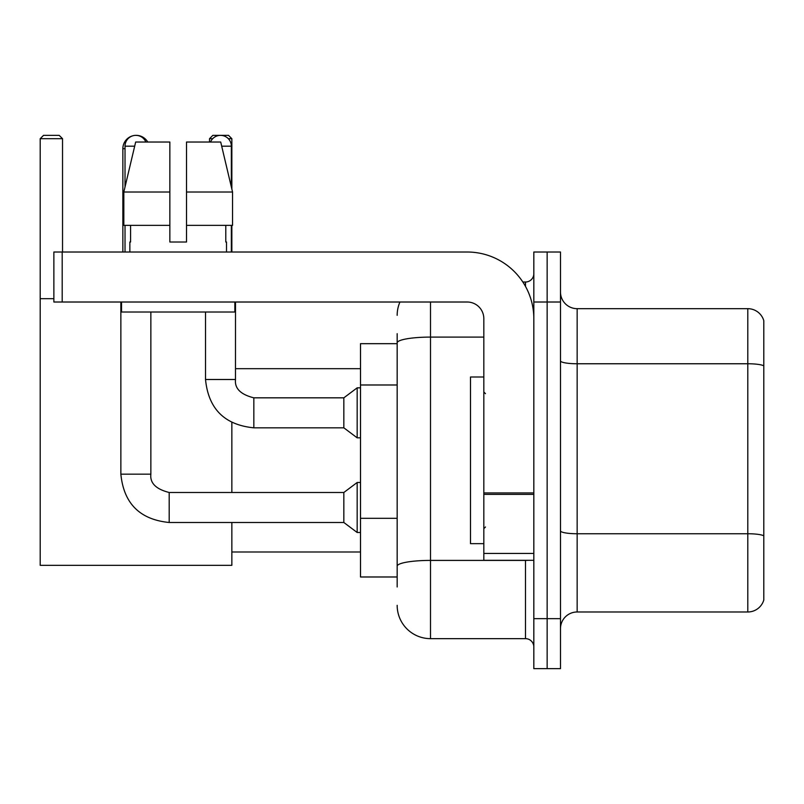 <?xml version="1.0" encoding="UTF-8"?>
<svg xmlns="http://www.w3.org/2000/svg" width="804" height="804" viewBox="0 0 804 804"><rect width="100%" height="100%" fill="white"/><g stroke="black" fill="none" stroke-linecap="round" stroke-linejoin="round"><path stroke-width="1.21" d="M397.166 374.986L397.166 333.67L397.166 343.67L360.504 343.67L360.504 576.981L397.166 576.981M397.166 586.98L397.166 333.67M533.826 618.648L533.826 668.647L547.152 668.647L547.152 618.648L547.152 668.647L560.488 668.647L560.488 618.648L547.152 618.648L547.152 302.013L547.152 618.648L533.826 618.648L533.826 302.013L547.152 302.013L547.152 252.014L547.152 302.013L560.488 302.013L560.488 618.648M560.488 302.013L560.488 252.014L533.826 252.014L533.826 302.013M430.502 302.013L430.502 638.647L525.484 638.647L525.484 560.318M522.831 282.013L525.484 282.013A8.331 8.331 0 0 0 533.826 273.682M397.166 571.986L397.166 528.308M533.826 646.979A8.331 8.331 0 0 0 525.484 638.647M397.166 315.339A33.326 33.326 0 0 1 399.95 302.013M430.502 638.647A33.326 33.326 0 0 1 397.166 605.311M560.488 628.648A16.663 16.663 0 0 1 577.151 611.985L747.8 611.985L747.8 308.676L577.151 308.676A16.663 16.663 0 0 1 560.488 292.013A16.663 16.663 0 0 0 577.151 308.676L577.151 611.985M763.8 320.675A16.663 16.663 0 0 0 747.8 308.676A16.663 16.663 0 0 1 763.8 320.675L763.8 599.985A16.663 16.663 0 0 1 747.8 611.985M560.488 360.865A16.663 2.894 0 0 0 577.151 363.76L747.8 363.76A16.663 2.894 180 0 1 763.8 365.84L763.8 535.826A16.663 2.894 180 0 0 747.8 533.745L577.151 533.745A16.663 2.894 0 0 1 560.488 530.851M186.518 242.014L169.855 242.014L186.518 242.014L169.855 242.014L186.518 242.014L186.518 142.027L220.708 142.027L232.547 192.015L232.547 225.351L186.518 225.351M212.698 138.69L209.522 138.69L212.849 135.353L228.517 135.353L231.853 138.69L231.853 189.061L232.547 192.015L186.518 192.015M122.861 252.014L122.861 148.69A13.336 13.336 0 0 1 132.871 135.775M136.017 135.363A13.336 13.336 0 0 1 136.188 135.353A13.336 13.336 0 0 1 147.735 142.027M231.853 522.489L231.853 565.323L40.2 565.323L40.2 138.69L43.537 135.353L59.194 135.353L62.531 138.69L40.2 138.69M62.531 252.014L62.531 138.69M40.2 298.676L53.868 298.676M231.853 492.49L231.853 422.532M231.853 225.351L231.853 252.014M231.853 138.69L228.336 138.69M209.522 138.69L209.522 142.027M125.022 186.94L125.022 146.187A10.834 10.834 0 0 1 145.856 142.027M120.861 302.013L120.861 474.159L150.861 474.159C149.845 483.053 155.956 489.164 169.192 492.49L343.841 492.49L343.841 522.489L169.192 522.489L169.192 492.49C155.956 489.164 149.845 483.053 150.861 474.159L150.861 312.012M343.841 492.49L357.167 482.49L357.167 532.489L360.504 532.489M125.022 225.351L125.022 252.014M210.517 142.027A10.834 10.834 0 0 1 231.351 146.187L231.351 186.94M205.522 312.012L205.522 379.498C208.417 408.824 224.527 424.934 253.843 427.828C224.527 424.934 208.417 408.824 205.522 379.498L235.512 379.498C234.507 388.392 240.617 394.503 253.843 397.829L343.841 397.829L343.841 427.828L253.843 427.828L253.843 397.859M343.841 397.829L357.167 387.84L357.167 437.828L360.504 437.828M231.351 225.351L231.351 252.014M533.826 560.318L483.827 560.318L483.827 492.932L533.826 492.932M533.826 318.675A66.662 66.662 0 0 0 467.164 252.014L62.199 252.014L62.199 302.013L467.164 302.013A16.663 16.663 0 0 1 483.827 318.675L483.827 492.932M62.199 302.013L53.868 302.013L53.868 252.014L62.199 252.014M169.855 192.015L169.855 225.351L169.855 192.015L123.826 192.015L135.665 142.027L169.855 142.027L169.855 242.014M129.856 242.014L130.58 242.014L129.856 242.014L129.856 252.014M226.517 242.014L225.793 242.014L226.517 242.014L226.517 252.014M225.793 225.351L225.793 242.014M130.58 242.014L130.58 225.351M121.525 302.013L121.525 312.012L234.848 312.012L234.848 302.013M169.855 225.351L123.826 225.351L123.826 192.015L135.665 142.027M232.547 225.351L232.547 192.015L220.708 142.027M483.827 377.006L470.491 377.006L470.491 543.655L483.827 543.655M397.166 384.985L360.504 384.985M397.166 518.309L360.504 518.309M528.379 560.318A8.331 1.447 0 0 1 525.484 560.408L430.502 560.408A33.326 5.789 180 0 0 397.166 566.197M397.166 342.886A33.326 5.789 180 0 1 430.502 337.097L483.827 337.097M525.484 286.405L525.484 282.013M125.022 148.69L122.861 148.69M125.022 146.187L134.68 146.187M235.512 302.013L235.482 379.498M221.703 146.187L231.351 146.187M533.826 494.38L483.827 494.38M483.827 553.433L533.826 553.433M231.853 551.986L360.504 551.986M235.512 368.674L360.504 368.674M120.861 474.159C123.756 503.485 139.866 519.595 169.192 522.489C139.866 519.595 123.756 503.485 120.861 474.159C123.756 503.485 139.866 519.595 169.192 522.489M343.841 522.489L357.167 532.489M150.861 474.159C149.845 483.053 155.956 489.164 169.192 492.49M357.167 482.49L360.504 482.49M343.841 427.828L357.167 437.828M235.512 379.498C234.507 388.392 240.617 394.503 253.843 397.829M357.167 387.84L360.504 387.84M485.495 393.669L483.827 392M485.495 526.992L483.827 528.65"/></g></svg>
